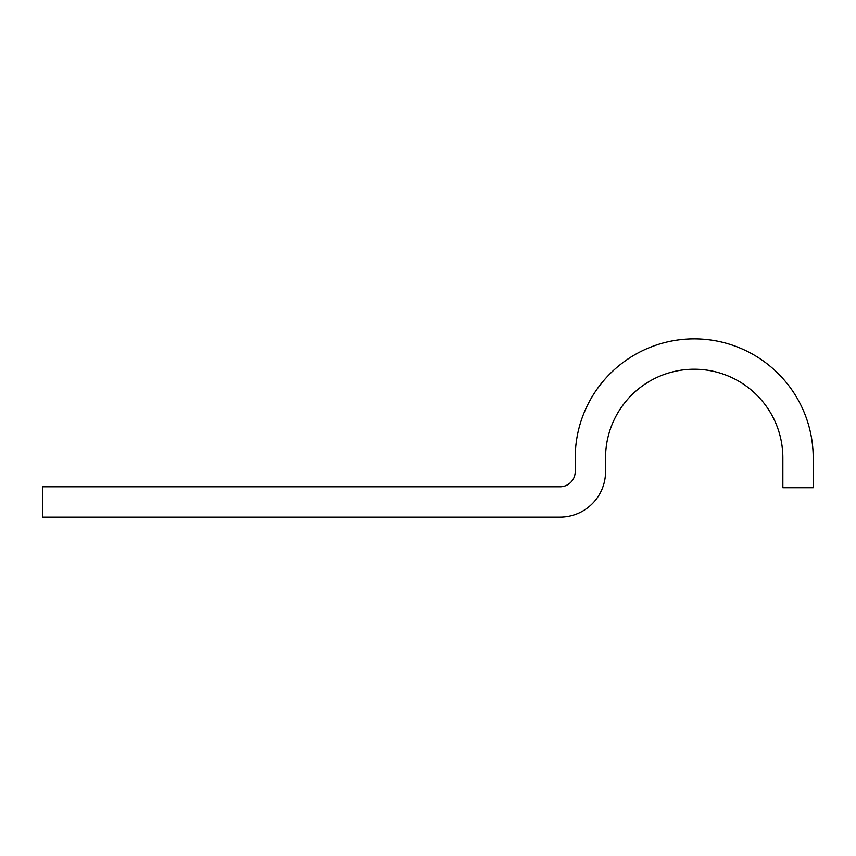 <?xml version="1.0" encoding="UTF-8"?>
<svg xmlns="http://www.w3.org/2000/svg" width="856" height="856" viewBox="0 0 856 856"><rect width="100%" height="100%" fill="white"/><g stroke="black" fill="none" stroke-linecap="round" stroke-linejoin="round"><path stroke-width="1.28" d="M782.855 457.864L782.855 487.738L813.2 487.738L813.2 457.864A118.995 118.995 0 0 0 694.205 338.869A118.995 118.995 0 0 0 575.211 457.864L575.211 471.613A15.173 15.173 0 0 1 560.038 486.786L42.8 486.786L42.8 517.131L560.038 517.131A45.518 45.518 0 0 0 605.545 471.613L605.545 457.864A88.66 88.66 0 0 1 694.205 369.214A88.66 88.66 0 0 1 782.855 457.864"/></g></svg>

